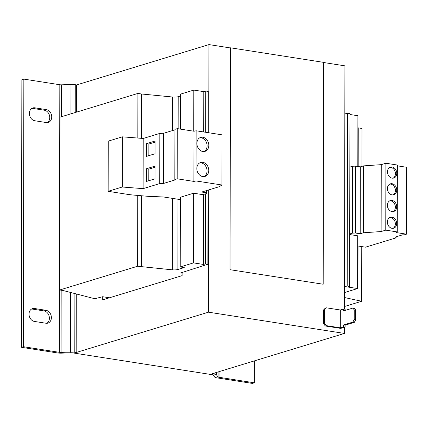 <?xml version="1.0" encoding="UTF-8"?>
<svg xmlns="http://www.w3.org/2000/svg" width="428" height="428" viewBox="0 0 428 428"><rect width="100%" height="100%" fill="white"/><g stroke="black" fill="none" stroke-linecap="round" stroke-linejoin="round"><path stroke-width="0.64" d="M51.729 116.93A6.623 5.275 73 0 0 46.342 109.616L34.791 107.813A6.623 5.275 73 0 0 32.849 107.942A6.623 5.275 73 0 0 29.468 114.629A6.623 5.275 73 0 0 34.77 120.744L46.32 122.552A6.623 5.275 73 0 0 48.262 122.419A6.623 5.275 73 0 0 51.729 116.93M47.23 122.601A6.623 5.275 73 0 0 49.744 117.534A6.623 5.275 73 0 0 44.357 110.221L32.806 108.418A6.623 5.275 73 0 0 31.897 108.364M51.381 317.613A6.623 5.275 73 0 0 45.989 310.305L34.443 308.497A6.623 5.275 73 0 0 32.501 308.625A6.623 5.275 73 0 0 29.12 315.318A6.623 5.275 73 0 0 34.422 321.433L45.967 323.236A6.623 5.275 73 0 0 47.909 323.108A6.623 5.275 73 0 0 51.381 317.613M46.882 323.284A6.623 5.275 73 0 0 49.397 318.218A6.623 5.275 73 0 0 44.004 310.91L32.458 309.102A6.623 5.275 73 0 0 31.544 309.053M208.805 145.311A7.313 5.821 73 0 0 200.711 137.388A7.313 5.821 73 0 0 196.885 143.45A7.313 5.821 73 0 0 204.975 151.373A7.313 5.821 73 0 0 208.805 145.311M204.092 151.555A7.313 5.821 73 0 0 207.082 145.836A7.313 5.821 73 0 0 199.876 137.736M208.762 170.398A7.313 5.821 73 0 0 200.668 162.474A7.313 5.821 73 0 0 196.843 168.536A7.313 5.821 73 0 0 204.932 176.459A7.313 5.821 73 0 0 208.762 170.398M204.044 176.641A7.313 5.821 73 0 0 207.04 170.922A7.313 5.821 73 0 0 199.833 162.822M387.426 188.571A5.714 4.548 73 0 0 393.744 194.761A5.714 4.548 73 0 0 396.735 190.027A5.714 4.548 73 0 0 390.416 183.837A5.714 4.548 73 0 0 387.426 188.571M393.065 194.901A5.714 4.548 73 0 0 395.413 190.433A5.714 4.548 73 0 0 389.774 184.099M387.452 171.847A5.714 4.548 73 0 0 393.776 178.037A5.714 4.548 73 0 0 396.767 173.303A5.714 4.548 73 0 0 390.443 167.113A5.714 4.548 73 0 0 387.452 171.847M393.091 178.176A5.714 4.548 73 0 0 395.44 173.709A5.714 4.548 73 0 0 389.801 167.38M387.367 222.02A5.714 4.548 73 0 0 393.685 228.21A5.714 4.548 73 0 0 396.676 223.475A5.714 4.548 73 0 0 390.357 217.285A5.714 4.548 73 0 0 387.367 222.02M393.006 228.349A5.714 4.548 73 0 0 395.354 223.876A5.714 4.548 73 0 0 389.715 217.547M387.394 205.296A5.714 4.548 73 0 0 393.717 211.486A5.714 4.548 73 0 0 396.708 206.751A5.714 4.548 73 0 0 390.384 200.561A5.714 4.548 73 0 0 387.394 205.296M393.032 211.625A5.714 4.548 73 0 0 395.381 207.157A5.714 4.548 73 0 0 389.742 200.823M349.713 234.565L357.696 235.812L357.605 288.547L344.524 292.538M193.75 131.209L193.82 90.083L180.52 94.133L180.461 129.128M344.513 297.54L361.671 301.264L344.497 306.502M357.883 127.785L358.247 127.87L358.177 166.535M358.038 246.004L357.947 300.686M358.247 127.87L361.97 128.453L361.906 166.38M361.767 246.587L361.671 301.264M109.488 297.781L102.699 296.716L95.267 298.605L92.732 298.209L63.216 290.542L59.679 289.991L137.613 266.237L172.334 269.833A4.569 0.995 0.1 0 0 177.893 269.506L184.227 267.575L180.22 266.949L193.52 262.894L203.482 264.451L205.467 263.846L207.89 264.226L180.637 272.962L182.109 273.192M137.837 138.046L137.912 93.422L59.979 117.176L59.679 289.991M137.736 195.43L137.613 266.237M137.912 93.422L141.641 94.005L141.561 138.34M141.459 195.751L141.336 266.821M141.641 94.005L172.634 97.017L172.575 130.551M180.52 95.984L178.192 96.691A4.569 0.995 0.1 0 1 172.634 97.017M180.338 199.111L179.252 199.443L163.421 196.971L148.158 196.334L134.232 195.125A34.272 7.463 -179.9 0 1 126.881 194.248L108.14 191.316L108.231 141.144L122.365 136.837L143.214 138.469L159.821 133.408L163.64 133.274L174.918 129.834M206.895 190.46L206.89 193.451L202.824 194.649L193.638 193.21L180.343 197.265L180.22 266.949M193.638 193.21L193.52 262.894M193.82 90.083L203.787 91.64L203.712 131.968M203.605 194.419L203.482 264.451M203.787 91.64L205.772 91.036L205.697 132.279M205.59 193.836L205.467 263.846M205.772 91.036L208.19 91.415L208.12 132.659M208.019 190.118L207.89 264.226M344.535 286.765L347.204 286.006L349.623 286.385L347.638 286.99L357.605 288.547M344.834 113.95L347.504 113.195L347.204 286.006M347.504 113.195L349.927 113.575L349.623 286.385M349.922 114.49L357.904 115.737L357.819 166.476M208.704 189.909L208.489 312.178L344.454 333.433L212.133 373.762L214.171 374.083A5.714 1.241 -179.9 0 1 216.493 374.891L218.098 376.961L214.717 377.079L213.117 375.014A2.284 0.498 -179.9 0 0 212.186 374.687L72.819 352.897A2.284 0.498 -179.9 0 0 71.112 352.811L61.637 353.143A5.714 1.241 0.1 0 1 57.373 352.923L21.4 347.301L23.385 346.696L59.358 352.319A2.284 0.498 0.1 0 0 61.065 352.405L70.54 352.073L71.112 352.811M76.591 112.115L76.639 84.926L208.96 44.592L230.376 47.941L229.991 269.694L323.183 284.229L229.991 269.694M208.489 312.178L76.173 352.506L76.275 293.934M182.109 272.513L182.103 275.643L102.715 299.846L102.72 296.722M230.12 47.904L230.446 47.802L230.061 269.672M323.183 284.229L323.573 62.36L230.446 47.802M344.497 309.123L344.92 65.848L323.573 62.509M208.805 132.766L208.96 44.592M344.454 333.433L344.465 327.254M324.499 309.749L323.44 310.075L325.307 308.133L326.366 307.812L324.499 309.749L324.478 323.129L326.334 325.649L325.275 325.976L323.418 323.45L324.478 323.129M355.711 310.118L354.224 309.888L352.902 308.058L354.395 308.294L355.711 310.118L355.695 319.705L354.368 322.343L352.875 322.107L343.614 324.932L343.614 326.826L345.102 327.062L340.736 328.388L325.275 325.976M323.44 310.075L323.418 323.45M354.224 309.888L354.207 319.475L355.695 319.705M352.902 308.058L343.641 310.883L343.641 308.989L340.335 309.995L340.303 327.832L326.334 325.649M343.614 326.826L340.303 327.832M352.875 322.107L354.207 319.475M345.102 327.062L345.107 325.162L354.368 322.343M343.641 308.989L345.134 309.219L345.134 310.428M340.335 309.995L326.366 307.812M343.614 324.932L345.107 325.162M76.639 84.926L75.269 84.712L75.221 112.532M74.905 293.581L74.804 352.292L76.173 352.506M219.04 371.659L219.029 377.282A2.284 0.498 0.1 0 1 218.098 376.961L218.109 371.943M219.029 377.282L254.334 382.803L252.349 383.408L217.044 377.887A5.714 1.241 0.1 0 1 214.717 377.079M254.334 382.803L254.371 360.89M21.4 347.301L21.865 79.715L23.85 79.11L59.829 84.739A2.284 0.498 -179.9 0 0 61.53 84.824L71.011 84.493A5.714 1.241 0.1 0 1 75.269 84.712M74.804 352.292A5.714 1.241 -179.9 0 0 70.54 352.073L70.647 292.474M23.85 79.11L23.385 346.696M206.89 193.451L206.382 192.766L201.727 192.038L219.211 186.71L221.961 185.008L196.035 180.958L193.889 181.413L177.176 178.802L174.833 179.514L175.897 179.68L163.555 183.446L159.735 183.58L143.129 188.641L122.274 187.009L108.14 191.316M221.961 185.008L222.052 134.836L196.12 130.786L193.975 131.241L177.267 128.63L174.924 129.342L174.833 179.514M163.555 183.446L163.64 133.274M159.735 183.58L159.821 133.408M146.446 143.669L146.424 156.381L155.022 153.759L155.043 141.047L146.446 143.669L148.864 144.049L148.848 155.642M146.403 168.755L146.381 181.467L154.979 178.845L155 166.134L146.403 168.755L148.821 169.135L148.8 180.728M143.129 188.641L143.214 138.469M122.274 187.009L122.365 136.837M206.382 192.766L206.387 190.615M196.035 180.958L196.12 130.786M193.889 181.413L193.975 131.241M177.176 178.802L177.267 128.63M349.831 167.102L352.522 166.251L352.41 233.148L355.54 233.035L360.194 233.763L363.431 232.779L381.134 231.548L385.767 230.136L397.259 231.933L395.97 232.522L406.482 234.164L404.032 234.913L402.919 234.742L395.429 237.021L396.077 237.856L365.512 247.17L357.68 245.95M349.713 233.998L352.41 233.148M352.522 166.251L355.657 166.139L360.312 166.867L363.549 165.882L381.252 164.652L385.885 163.239L397.377 165.037L397.259 231.933M397.377 165.829L406.6 167.268L406.482 234.164M355.657 166.139L355.54 233.035M360.312 166.867L360.194 233.763M363.549 165.882L363.431 232.779M381.252 164.652L381.134 231.548M385.885 163.239L385.767 230.136M396.082 236.823L396.077 237.856M155 167.252L148.821 169.135M155.043 142.166L148.864 144.049M46.342 109.616L44.357 110.221M45.989 310.305L44.004 310.91M172.457 198.383L172.334 269.833M178.192 96.691L178.139 128.764M178.016 199.25L177.893 269.506M214.171 373.141L214.171 374.083M216.498 372.435L216.493 374.891L213.117 375.014M71.011 84.493L70.957 113.832M61.172 290.227L61.065 352.405L61.637 353.143M61.53 84.824L61.477 116.721M59.829 84.739L59.358 352.319M34.443 308.497L32.458 309.102M34.791 107.813L32.806 108.418"/></g></svg>
